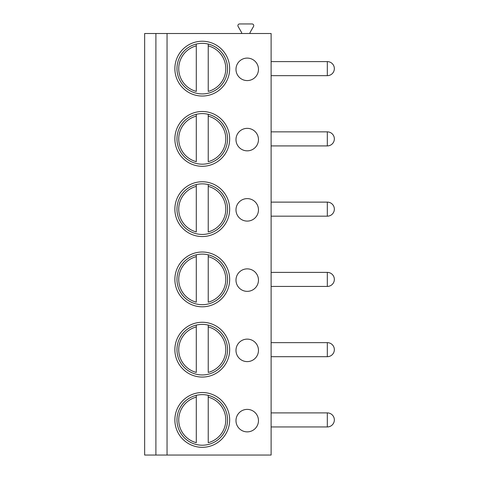 <?xml version="1.0" encoding="UTF-8"?>
<svg xmlns="http://www.w3.org/2000/svg" width="479" height="479" viewBox="0 0 479 479"><rect width="100%" height="100%" fill="white"/><g stroke="black" fill="none" stroke-linecap="round" stroke-linejoin="round"><path stroke-width="0.72" d="M155.897 455.05L144.652 455.05L144.652 33.506L155.897 33.506L155.897 455.05L167.045 455.05L167.045 33.506L155.897 33.506M167.045 33.506L271.114 33.506L271.114 455.05L167.045 455.05M174.865 68.635A27.399 27.399 0 0 0 202.264 96.034A27.399 27.399 0 0 0 229.663 68.635A27.399 27.399 0 0 0 202.264 41.236A27.399 27.399 0 0 0 174.865 68.635M247.23 80.58A11.239 11.239 0 0 0 258.468 69.335A11.239 11.239 0 0 0 247.23 58.097A11.239 11.239 0 0 0 235.985 69.335A11.239 11.239 0 0 0 247.23 80.58M174.865 138.892A27.399 27.399 0 0 0 202.264 166.291A27.399 27.399 0 0 0 229.663 138.892A27.399 27.399 0 0 0 202.264 111.493A27.399 27.399 0 0 0 174.865 138.892M247.23 150.837A11.239 11.239 0 0 0 258.468 139.593A11.239 11.239 0 0 0 247.23 128.354A11.239 11.239 0 0 0 235.985 139.593A11.239 11.239 0 0 0 247.23 150.837M174.865 209.149A27.399 27.399 0 0 0 202.264 236.548A27.399 27.399 0 0 0 229.663 209.149A27.399 27.399 0 0 0 202.264 181.751A27.399 27.399 0 0 0 174.865 209.149M247.23 221.094A11.239 11.239 0 0 0 258.468 209.85A11.239 11.239 0 0 0 247.23 198.611A11.239 11.239 0 0 0 235.985 209.85A11.239 11.239 0 0 0 247.23 221.094M174.865 279.407A27.399 27.399 0 0 0 202.264 306.805A27.399 27.399 0 0 0 229.663 279.407A27.399 27.399 0 0 0 202.264 252.008A27.399 27.399 0 0 0 174.865 279.407M247.23 291.352A11.239 11.239 0 0 0 258.468 280.107A11.239 11.239 0 0 0 247.23 268.869A11.239 11.239 0 0 0 235.985 280.107A11.239 11.239 0 0 0 247.23 291.352M174.865 349.664A27.399 27.399 0 0 0 202.264 377.063A27.399 27.399 0 0 0 229.663 349.664A27.399 27.399 0 0 0 202.264 322.265A27.399 27.399 0 0 0 174.865 349.664M247.23 361.609A11.239 11.239 0 0 0 258.468 350.365A11.239 11.239 0 0 0 247.23 339.126A11.239 11.239 0 0 0 235.985 350.365A11.239 11.239 0 0 0 247.23 361.609M174.865 419.921A27.399 27.399 0 0 0 202.264 447.32A27.399 27.399 0 0 0 229.663 419.921A27.399 27.399 0 0 0 202.264 392.523A27.399 27.399 0 0 0 174.865 419.921M247.23 431.866A11.239 11.239 0 0 0 258.468 420.622A11.239 11.239 0 0 0 247.23 409.383A11.239 11.239 0 0 0 235.985 420.622A11.239 11.239 0 0 0 247.23 431.866M240.955 33.506A0.701 0.701 0 0 0 241.566 32.452L238.117 26.477A1.688 1.688 0 0 1 239.578 23.95L252.068 23.95A1.688 1.688 0 0 1 253.529 26.477L250.08 32.452A0.701 0.701 0 0 0 250.691 33.506M176.973 68.635A25.291 25.291 0 0 1 202.264 43.344A25.291 25.291 0 0 1 227.555 68.635A25.291 25.291 0 0 1 202.264 93.926A25.291 25.291 0 0 1 176.973 68.635M196.294 44.056L196.294 45.87L196.294 44.056M196.294 91.399L196.294 45.87A23.537 23.537 0 0 0 196.294 91.399M208.233 44.056L208.233 45.87L208.233 44.056M208.233 91.399L208.233 45.87A23.537 23.537 0 0 1 208.233 91.399M176.973 138.892A25.291 25.291 0 0 1 202.264 113.601A25.291 25.291 0 0 1 227.555 138.892A25.291 25.291 0 0 1 202.264 164.183A25.291 25.291 0 0 1 176.973 138.892M196.294 114.313L196.294 116.128L196.294 114.313M196.294 161.657L196.294 116.128A23.537 23.537 0 0 0 196.294 161.657M208.233 114.313L208.233 116.128L208.233 114.313M208.233 161.657L208.233 116.128A23.537 23.537 0 0 1 208.233 161.657M176.973 209.149A25.291 25.291 0 0 1 202.264 183.858A25.291 25.291 0 0 1 227.555 209.149A25.291 25.291 0 0 1 202.264 234.441A25.291 25.291 0 0 1 176.973 209.149M196.294 184.571L196.294 186.385L196.294 184.571M196.294 231.914L196.294 186.385A23.537 23.537 0 0 0 196.294 231.914M208.233 184.571L208.233 186.385L208.233 184.571M208.233 231.914L208.233 186.385A23.537 23.537 0 0 1 208.233 231.914M176.973 279.407A25.291 25.291 0 0 1 202.264 254.115A25.291 25.291 0 0 1 227.555 279.407A25.291 25.291 0 0 1 202.264 304.698A25.291 25.291 0 0 1 176.973 279.407M196.294 254.828L196.294 256.642L196.294 254.828M196.294 302.171L196.294 256.642A23.537 23.537 0 0 0 196.294 302.171M208.233 254.828L208.233 256.642L208.233 254.828M208.233 302.171L208.233 256.642A23.537 23.537 0 0 1 208.233 302.171M176.973 349.664A25.291 25.291 0 0 1 202.264 324.373A25.291 25.291 0 0 1 227.555 349.664A25.291 25.291 0 0 1 202.264 374.955A25.291 25.291 0 0 1 176.973 349.664M196.294 325.085L196.294 326.9L196.294 325.085M196.294 372.428L196.294 326.9A23.537 23.537 0 0 0 196.294 372.428M208.233 325.085L208.233 326.9L208.233 325.085M208.233 372.428L208.233 326.9A23.537 23.537 0 0 1 208.233 372.428M176.973 419.921A25.291 25.291 0 0 1 202.264 394.63A25.291 25.291 0 0 1 227.555 419.921A25.291 25.291 0 0 1 202.264 445.213A25.291 25.291 0 0 1 176.973 419.921M196.294 395.343L196.294 397.157L196.294 395.343M196.294 442.686L196.294 397.157A23.537 23.537 0 0 0 196.294 442.686M208.233 395.343L208.233 397.157L208.233 395.343M208.233 442.686L208.233 397.157A23.537 23.537 0 0 1 208.233 442.686M327.325 61.605L327.325 75.658A7.023 7.023 0 0 0 334.348 68.635A7.023 7.023 0 0 0 327.325 61.605L271.114 61.605M327.325 131.863L327.325 145.915A7.023 7.023 0 0 0 334.348 138.892A7.023 7.023 0 0 0 327.325 131.863L271.114 131.863M327.325 202.12L327.325 216.173A7.023 7.023 0 0 0 334.348 209.149A7.023 7.023 0 0 0 327.325 202.12L271.114 202.12M327.325 272.383L327.325 286.43A7.023 7.023 0 0 0 334.348 279.407A7.023 7.023 0 0 0 327.325 272.383L271.114 272.383M327.325 342.641L327.325 356.687A7.023 7.023 0 0 0 334.348 349.664A7.023 7.023 0 0 0 327.325 342.641L271.114 342.641M327.325 412.898L327.325 426.945A7.023 7.023 0 0 0 334.348 419.921A7.023 7.023 0 0 0 327.325 412.898L271.114 412.898M271.114 75.658L327.325 75.658M271.114 145.915L327.325 145.915M271.114 216.173L327.325 216.173M271.114 286.43L327.325 286.43M271.114 356.687L327.325 356.687M271.114 426.945L327.325 426.945"/></g></svg>

